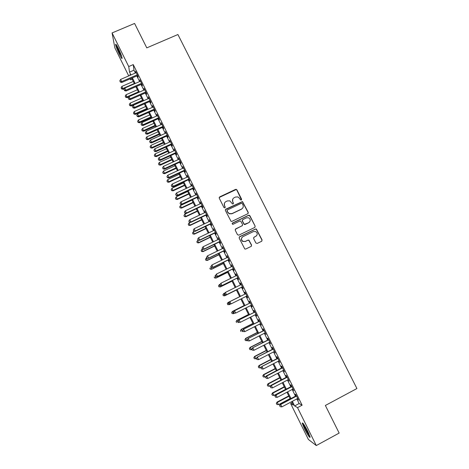 <?xml version="1.0" encoding="UTF-8"?>
<svg xmlns="http://www.w3.org/2000/svg" width="469" height="469" viewBox="0 0 469 469"><rect width="100%" height="100%" fill="white"/><g stroke="black" fill="none" stroke-linecap="round" stroke-linejoin="round"><path stroke-width="0.7" d="M241.277 200.046L241.582 199.137L236.909 189.834L235.59 189.376L219.709 196.88L219.258 198.176L223.93 207.533L224.856 207.855L225.167 206.946L224.563 205.733C223.883 203.939 224.358 202.555 225.988 201.57L227.318 200.937L229.792 200.838L232.536 203.962L233.081 203.945L233.392 203.036L232.788 201.822C232.102 200.04 232.577 198.657 234.201 197.678L235.52 197.05L237.894 196.916L239.747 198.516L240.351 199.724L241.277 200.046M241.512 199.864L236.81 190.039L236.2 189.529L219.187 197.496M225.132 207.62L224.563 205.733M233.339 203.734L232.788 201.822M304.586 429.029L302.229 423.167C302.599 422.223 304.451 424.937 307.775 431.31L310.138 437.19C309.728 438.081 307.881 435.355 304.586 429.029M119.378 54.398C117.285 50.019 116.025 46.771 115.609 44.655C115.603 43.547 116.511 44.778 118.323 48.342C120.433 52.757 121.694 56.01 122.104 58.097C122.092 59.188 121.184 57.957 119.378 54.398M255.875 242.977L257.205 243.44L261.655 241.265L262.089 239.946L256.35 229.013L255.505 229.019L239.595 236.722L239.155 238.047L244.8 248.992L245.738 249.033L251.15 246.395L251.589 245.07L248.904 240.128L248.007 240.11L245.328 241.412L242.878 241.342C241.031 239.718 241.054 238.158 242.948 236.652L253.418 231.575L255.705 231.569C257.692 233.146 257.727 234.729 255.798 236.317L254.057 237.167L253.623 238.487L255.875 242.977M128.735 75.919L114.858 47.838L112.079 32.936L134.58 23.45L146.779 47.873L177.915 34.524L356.921 388.537L325.369 405.468L339.157 433.08L316.294 445.55L308.379 439.447L290.645 403.569L293.348 405.163L291.63 401.693M112.079 32.936L128.723 66.557L129.538 72.109L130.945 74.958M296.848 398.92L299.134 403.539L302.112 405.181L133.249 64.605L128.723 66.557M302.112 405.181L297.522 407.631L316.294 445.55M247.825 213.735L248.265 212.434L242.485 201.559L225.841 209.162L225.396 210.47L231.065 221.362L231.926 221.362L247.825 213.735M249.924 215.74L255.159 226.158L254.726 227.471L238.821 235.168L237.49 234.705L235.25 230.215L235.69 228.901L242.156 225.782L242.596 224.475L240.626 221.04L239.788 221.046L233.058 224.282L232.448 224.276L232.436 223.039L248.599 215.277L249.402 215.259L255.159 226.158M137.405 75.702L138.144 77.192L138.038 76.295L135.5 71.171L135.957 72.783M141.626 84.221L142.365 85.716L142.277 84.848L139.733 79.712L140.196 81.33M145.865 92.768L146.604 94.263L146.527 93.425L143.977 88.272L144.44 89.896M150.109 101.333L150.854 102.834L150.795 102.025L148.233 96.86L148.696 98.49M154.365 109.928L155.116 111.434L155.069 110.655L152.501 105.472L152.97 107.108M158.639 118.546L159.384 120.052L159.354 119.302L156.781 114.108L157.25 115.749M162.919 127.187L163.669 128.699L163.658 127.978L161.078 122.772L161.547 124.414M167.216 135.852L167.966 137.37L167.966 136.678L165.381 131.455L165.856 133.102M171.519 144.54L172.275 146.064L172.293 145.402L169.696 140.167L170.171 141.82M175.84 153.252L176.596 154.782L176.631 154.149L174.028 148.896L174.503 150.555M180.172 161.993L180.928 163.523L180.975 162.925L178.367 157.654L178.847 159.319M184.516 170.757L185.273 172.293L185.337 171.724L182.722 166.442L183.203 168.107M188.872 179.545L189.634 181.087L189.711 180.547L187.084 175.248L187.571 176.924M193.24 188.356L194.002 189.904L194.096 189.394L191.463 184.083L191.95 185.765M197.619 197.197L198.387 198.745L198.498 198.27L195.854 192.941L196.347 194.629M202.01 206.061L202.778 207.615L202.907 207.169L200.257 201.828L200.75 203.517M206.419 214.949L207.187 216.508L207.333 216.092L204.677 210.733L205.17 212.434M210.833 223.865L211.607 225.425L211.765 225.044L209.104 219.668L209.596 221.374M215.265 232.806L216.039 234.371L216.215 234.019L213.547 228.632L214.04 230.338M219.709 241.769L220.489 243.341L220.676 243.024L218.003 237.619L218.501 239.331M224.164 250.763L224.944 252.334L225.155 252.052L222.47 246.63L222.968 248.347M228.632 259.779L229.417 261.356L229.64 261.104L226.949 255.669L227.447 257.393M233.116 268.819L233.902 270.402L234.142 270.185L231.44 264.733L231.944 266.462M237.607 277.888L238.399 279.477L238.657 279.29L235.948 273.826L235.696 274.031L236.452 275.555M242.115 286.981L242.907 288.576L243.182 288.423L240.462 282.942L240.198 283.118L240.972 284.677M246.641 296.121L247.427 297.704L247.72 297.581L244.994 292.081L244.712 292.222L245.504 293.823M251.196 305.301L251.964 306.855L252.275 306.767L249.543 301.25L249.244 301.362L250.036 302.962M255.757 314.511L256.514 316.036L256.842 315.983L254.098 310.449L253.782 310.525L254.579 312.131M260.336 323.745L261.421 325.222L258.671 319.67L258.337 319.711L259.134 321.324M264.926 333.008L266.011 334.485L263.256 328.921L262.904 328.927L263.707 330.545M269.528 342.294L270.619 343.777L267.852 338.202L267.488 338.172L268.291 339.791M274.148 351.615L275.239 353.098L272.466 347.506L272.079 347.441L272.888 349.071M278.779 360.954L279.876 362.449L277.091 356.833L276.687 356.739L277.496 358.369M283.423 370.328L284.519 371.823L281.728 366.195L281.306 366.066L282.121 367.696M288.077 379.726L289.18 381.227L286.383 375.581L285.943 375.417L286.752 377.053M292.75 389.153L293.852 390.654L291.05 384.996L290.592 384.791L291.407 386.438M133.249 64.605L133.97 70.192L135.377 73.035M136.819 75.955L139.61 81.583M141.046 84.479L143.86 90.154M145.279 93.02L148.116 98.748M149.523 101.591L152.384 107.366M153.785 110.186L156.669 116.007M158.053 118.804L160.961 124.678M162.338 127.445L165.27 133.366M166.63 136.116L169.59 142.084M170.939 144.804L173.917 150.825M175.254 153.521L178.261 159.589M179.586 162.262L182.617 168.377M183.93 171.027L186.984 177.194M188.286 179.815L191.364 186.035M192.653 188.632L195.761 194.899M197.033 197.472L200.163 203.792M201.424 206.337L204.584 212.709M205.832 215.23L209.01 221.649M210.247 224.141L213.454 230.619M214.679 233.087L217.909 239.612M219.123 242.051L222.382 248.629M223.578 251.044L226.861 257.674M228.045 260.066L231.358 266.75M232.524 269.106L235.866 275.848M237.021 278.181L240.386 284.97M241.529 287.274L244.918 294.116M246.055 296.414L249.449 303.255M250.604 305.595L253.993 312.43M255.171 314.805L258.548 321.623M259.744 324.044L263.115 330.844M264.334 333.307L267.699 340.095M268.942 342.599L272.296 349.37M273.556 351.92L276.903 358.674M278.187 361.265L281.529 368.007M282.83 370.639L286.166 377.363M287.491 380.037L290.815 386.749M292.164 389.463L295.482 396.164M297.44 398.609L298.542 400.116L295.728 394.435L295.253 394.2L296.068 395.848M292.158 402.765L290.645 403.569M132.17 79.197L130.675 79.847L130.177 78.839M130.224 75.269L129.907 74.624L130.013 75.362M130.505 78.698L130.675 79.847M290.264 398.931L286.946 392.219M285.598 389.499L282.274 382.774M280.954 380.101L277.619 373.359M276.317 370.727L272.976 363.973M271.698 361.376L268.35 354.611M267.09 352.061L263.73 345.278M262.493 342.769L259.128 335.968M257.909 333.5L254.544 326.688M253.342 324.267L249.965 317.437M248.787 315.051L245.404 308.209M244.249 305.87L240.855 299.011M239.718 296.707L236.329 289.86M235.192 287.55L231.827 280.743M230.672 278.41L227.336 271.662M226.164 269.294L222.851 262.599M221.673 260.207L218.39 253.565M217.194 251.15L213.934 244.56M212.727 242.115L209.491 235.579M208.271 233.105L205.064 226.621M203.827 224.123L200.65 217.692M199.401 215.165L196.247 208.787L184.809 214.192L185.876 216.367L197.314 210.95M194.987 206.237L191.856 199.905M190.578 197.332L187.477 191.053M186.187 188.45L183.109 182.224M181.814 179.598L178.753 173.419M177.446 170.763L174.415 164.637M173.09 161.963L170.089 155.884M168.752 153.181L165.768 147.155M164.42 144.429L161.465 138.449M160.105 135.693L157.174 129.766M155.802 126.993L152.894 121.113M151.51 118.311L148.626 112.478M147.225 109.652L144.37 103.872M142.957 101.023L140.125 95.289M138.701 92.411L135.893 86.724M134.456 83.828L131.672 78.188M292.357 401.306L294.643 405.931L297.522 407.631M132.393 77.877L135.178 83.517M136.608 86.413L139.422 92.1M140.847 94.973L143.678 100.706M145.091 103.555L147.946 109.336M149.347 112.155L152.226 117.989M153.615 120.791L156.523 126.665M157.895 129.444L160.826 135.371M162.186 138.121L165.141 144.1M166.489 146.826L169.473 152.853M170.81 155.556L173.811 161.629M175.136 164.308L178.167 170.435M179.48 173.084L182.535 179.258M183.83 181.884L186.914 188.116M188.198 190.713L191.305 196.992M192.577 199.565L195.708 205.897M196.968 208.441L200.122 214.825M201.371 217.346L204.554 223.777M205.785 226.275L208.992 232.759M210.218 235.227L213.448 241.764M214.655 244.208L217.915 250.798M219.111 253.213L222.394 259.855M223.578 262.247L226.89 268.942M228.057 271.305L231.393 278.053M232.554 280.386L235.913 287.186M237.056 289.496L240.445 296.349M241.582 298.647L244.976 305.501M246.131 307.846L249.514 314.687M250.692 317.067L254.069 323.897M255.271 326.318L258.636 333.131M259.855 335.599L263.22 342.393M264.457 344.903L267.817 351.686M269.077 354.236L272.425 361.001M273.703 363.592L277.044 370.346M278.346 372.978L281.681 379.72M283.006 382.393L286.33 389.118M287.673 391.838L290.991 398.544M133.97 70.192L129.538 72.109M299.134 403.539L294.643 405.931M232.724 199.178L232.694 202.01M224.458 203.188L224.481 205.914M248.136 213.495L248.148 212.604L242.373 201.746L225.343 209.707M242.303 203.61L241.383 203.288L227.43 209.936L227.119 210.845L227.758 212.129L229.335 213.63L232.003 213.6L241.541 209.045C243.165 208.054 243.634 206.671 242.942 204.883L242.303 203.61M227.078 210.335L227.119 210.845M242.778 207.966L241.435 209.221L231.909 213.77L229.247 213.8L227.67 212.299L227.031 211.021M254.972 227.295L255.036 226.31M242.467 225.548L235.262 229.312M249.807 215.904L248.482 215.447L232.108 223.385M248.84 222.564C250.798 220.922 250.733 219.334 248.646 217.786L246.471 217.833L242.79 219.603L242.35 220.911L244.314 224.34L248.722 222.722L249.719 221.872M242.356 220.02L242.35 220.911M248.722 222.722L245.047 224.493L244.202 224.499L242.239 221.075M256.49 235.831L253.711 237.455M241.992 237.437C240.99 239.002 241.248 240.345 242.766 241.471L245.328 241.412M251.349 246.26L251.466 245.193L248.787 240.263L247.89 240.245L245.211 241.547M261.825 241.16L261.954 240.081L256.221 229.159L255.376 229.165L239.196 237.079M133.278 81.442L121.905 86.39L123.083 89.309L124.437 88.723M121.53 88.6L121.119 87.762L121.594 88.934L121.53 88.6L122.931 88.477L134.304 83.517M121.119 87.762L121.905 86.39M123.083 89.309L121.594 88.934M137.3 74.8L121.659 81.583L120.603 79.443L136.239 72.666M137.687 75.579L121.823 82.468L121.659 81.583L120.222 81.717L119.8 80.861L120.222 81.717M120.287 82.069L121.823 82.468M120.603 79.443L119.8 80.861M121.829 56.896L120.005 53.7L116.781 45.493M118.036 47.762L120.996 54.463M116.429 44.942C117.051 47.287 118.264 50.33 120.076 54.076M303.085 423.378C303.748 426.057 308.156 434.476 310.003 436.58M309.792 435.918C308.262 434.429 303.848 425.993 303.507 423.917M304.797 425.875L308.907 433.714M137.394 89.767L126.014 94.744L127.187 97.646L128.934 96.884M125.639 96.954L125.229 96.116L125.698 97.276L125.639 96.954L127.046 96.837L138.425 91.854M125.229 96.116L126.014 94.744M127.187 97.646L125.698 97.276M141.521 98.115L130.142 103.127L131.302 106.006L142.898 100.894M129.761 105.332L129.35 104.493L129.813 105.642L129.761 105.332L131.173 105.226L142.558 100.208M129.35 104.493L130.142 103.127M131.302 106.006L129.813 105.642M145.666 106.492L134.275 111.528L135.424 114.383L147.026 109.242M133.894 113.733L133.483 112.894L133.941 114.037L133.894 113.733L135.312 113.633L146.703 108.585M133.483 112.894L134.275 111.528M135.424 114.383L133.941 114.037M149.816 114.887L138.425 119.953L139.563 122.79L151.165 117.613M138.038 122.157L137.628 121.313L138.079 122.45L138.038 122.157L139.463 122.063L150.854 116.992M137.628 121.313L138.425 119.953M139.563 122.79L138.079 122.45M141.532 83.347L125.891 90.177L124.836 88.025L140.477 81.207M141.908 84.098L126.038 91.027L125.891 90.177L124.449 90.3L124.027 89.438L124.449 90.3M124.508 90.64L126.038 91.027M124.836 88.025L124.027 89.438M145.783 91.918L130.136 98.789L129.075 96.637L144.722 89.772M146.14 92.645L130.271 99.616L130.136 98.789L128.688 98.906L128.26 98.044L128.688 98.906M128.74 99.235L130.271 99.616M129.075 96.637L128.26 98.044M150.045 100.518L134.392 107.43L133.325 105.267L148.978 98.367M150.391 101.21L134.509 108.228L134.392 107.43L132.932 107.542L132.51 106.674L132.932 107.542M132.985 107.858L134.509 108.228M133.325 105.267L132.51 106.674M154.319 109.142L138.66 116.095L137.593 113.926L153.252 106.985M154.647 109.805L138.76 116.857L138.66 116.095L137.194 116.195L136.772 115.327L137.194 116.195M137.241 116.5L138.76 116.857M137.593 113.926L136.772 115.327M153.979 123.306L142.582 128.406L143.707 131.214L155.315 126.014M142.195 130.605L141.779 129.761L142.23 130.886L143.625 130.523L155.022 125.416M141.779 129.761L142.582 128.406M143.707 131.214L142.23 130.886M158.604 117.789L142.939 124.783L141.867 122.608L157.531 115.62M158.921 118.417L143.027 125.516L142.939 124.783L141.468 124.877L141.04 124.009L141.468 124.877M141.509 125.17L143.027 125.516M141.867 122.608L141.04 124.009M158.153 131.748L146.756 136.878L147.864 139.662L159.478 134.433M146.363 139.076L145.947 138.226L146.392 139.346L147.799 139L159.196 133.864M145.947 138.226L146.756 136.878M147.864 139.662L146.392 139.346M162.901 126.46L147.231 133.495L146.158 131.314L161.828 124.285M163.2 127.058L147.301 134.198L147.231 133.495L145.753 133.583L145.326 132.709L145.753 133.583M145.789 133.864L147.301 134.198M146.158 131.314L145.326 132.709M162.338 140.213L150.936 145.372L152.038 148.14L163.652 142.875M150.543 147.571L150.127 146.721L150.567 147.829L151.979 147.501L163.388 142.336M150.127 146.721L150.936 145.372M152.038 148.14L150.567 147.829M167.21 135.154L151.534 142.236L150.455 140.049L166.137 132.979M167.497 135.723L151.593 142.91L151.534 142.236L150.051 142.312L149.623 141.439L150.051 142.312M150.08 142.582L151.593 142.91M150.455 140.049L149.623 141.439M166.536 148.702L155.128 153.891L156.218 156.634L167.838 151.34M154.735 156.089L154.313 155.233L154.752 156.335L156.177 156.025L167.585 150.83M154.313 155.233L155.128 153.891M156.218 156.634L154.752 156.335M171.537 143.872L155.849 150.995L154.77 148.802L170.452 141.691M171.801 144.411L155.89 151.639L155.849 150.995L154.365 151.065L153.932 150.191L154.365 151.065M154.383 151.323L155.89 151.639M154.77 148.802L153.932 150.191M170.745 157.215L159.331 162.432L160.41 165.152L172.035 159.829M158.932 164.631L158.516 163.775L158.944 164.859L160.386 164.572L171.801 159.349M158.516 163.775L159.331 162.432M160.41 165.152L158.944 164.859M175.869 152.618L160.175 159.782L159.097 157.584L174.785 150.426M176.121 153.123L160.205 160.398L160.175 159.782L158.686 159.847L158.252 158.968L158.686 159.847M158.698 160.093L160.205 160.398M159.097 157.584L158.252 158.968M174.966 165.75L163.552 171.003L164.613 173.694L176.244 168.342M163.148 173.196L162.725 172.34L163.153 173.413L164.607 173.143L176.022 167.89M162.725 172.34L163.552 171.003M164.613 173.694L163.153 173.413M180.213 161.389L164.519 168.6L163.435 166.389L179.129 159.19M180.454 161.864L164.531 169.18L164.519 168.6L163.019 168.652L162.585 167.767L163.019 168.652M163.024 168.887L164.531 169.18M163.435 166.389L162.585 167.767M179.199 174.31L167.779 179.592L168.834 182.265L180.465 176.877M167.374 181.784L166.952 180.923L167.374 181.99L168.834 181.743L180.26 176.455M166.952 180.923L167.779 179.592M168.834 182.265L167.374 181.99M184.575 170.183L168.869 177.434L167.785 175.224L183.485 167.978M184.798 170.628L168.869 177.986L168.869 177.434L167.369 177.481L166.929 176.596L167.369 177.481M167.369 177.704L168.869 177.986M167.785 175.224L166.929 176.596M183.443 182.892L172.017 188.204L173.061 190.854L184.698 185.437M171.613 190.396L171.185 189.535L171.607 190.59L173.079 190.361L184.505 185.044M171.185 189.535L172.017 188.204M173.061 190.854L171.607 190.59M188.948 179L173.237 186.299L172.146 184.083L187.852 176.795M189.154 179.416L173.219 186.82L173.237 186.299L171.724 186.334L171.291 185.448L171.724 186.334M171.718 186.545L173.219 186.82M172.146 184.083L171.291 185.448M193.328 187.846L177.616 195.186L176.52 192.964L192.231 185.63M193.521 188.227L177.581 195.679L177.616 195.186L176.098 195.215L175.658 194.33L176.098 195.215M176.086 195.415L177.581 195.679M176.52 192.964L175.658 194.33M197.725 196.716L182.007 204.097L180.905 201.869L196.628 194.494M197.9 197.062L181.954 204.56L182.007 204.097L180.483 204.121L180.043 203.229L180.483 204.121M180.465 204.308L181.954 204.56M180.905 201.869L180.043 203.229M187.7 191.499L176.268 196.845L177.3 199.466L188.943 194.019M175.857 199.032L175.435 198.17L175.846 199.219L177.335 199.008L188.761 193.656M175.435 198.17L176.268 196.845M177.3 199.466L175.846 199.219M191.968 200.128L180.53 205.504L181.55 208.107L193.199 202.626M180.119 207.691L179.691 206.823L180.102 207.867L181.597 207.673L193.035 202.291M179.691 206.823L180.53 205.504M181.55 208.107L180.102 207.867M184.393 216.379L183.965 215.506L184.37 216.537L185.876 216.367L185.812 216.766L197.467 211.255M236.364 189.347L236.013 189.494M183.965 215.506L184.809 214.192M185.812 216.766L184.37 216.537M202.133 205.61L186.41 213.037L185.308 210.804L201.031 203.382M202.291 205.926L186.34 213.465L186.41 213.037L184.88 213.055L184.44 212.158L184.88 213.055M184.856 213.225L186.34 213.465M185.308 210.804L184.44 212.158M190.297 222.329L189.095 222.898L190.086 225.454L201.746 219.908M188.679 225.085L188.245 224.211L188.649 225.237L190.168 225.085L201.611 219.639M188.245 224.211L189.095 222.898M190.086 225.454L188.649 225.237M206.559 214.532L190.824 222.007L189.716 219.762L205.451 212.299M206.7 214.814L190.742 222.4L190.824 222.007L189.288 222.013L188.849 221.116L189.288 222.013M189.259 222.171L190.742 222.4M189.716 219.762L188.849 221.116M194.254 231.223L193.392 231.633L194.377 234.166L206.038 228.585M192.97 233.82L192.542 232.946L192.935 233.955L194.471 233.826L205.914 228.344M192.542 232.946L193.392 231.633M194.377 234.166L192.935 233.955M210.991 223.473L195.251 230.994L194.143 228.743L209.883 221.239M211.114 223.731L195.151 231.358L195.251 230.994L193.709 230.994L193.269 230.091L193.709 230.994M193.674 231.141L195.151 231.358M194.143 228.743L193.269 230.091M198.217 240.151L197.707 240.392L198.674 242.901L210.341 237.291M197.279 242.579L196.851 241.699L197.238 242.702L198.786 242.59L210.235 237.079M196.851 241.699L197.707 240.392M198.674 242.901L197.238 242.702M215.435 232.448L199.694 240.011L198.58 237.754L214.327 230.203M215.547 232.665L199.577 240.345L199.694 240.011L198.147 239.999L197.701 239.102L198.147 239.999M198.1 240.134L199.577 240.345M198.58 237.754L197.701 239.102M202.45 248.975L202.028 249.18L202.983 251.66L214.655 246.014M201.6 251.355L201.166 250.481L201.553 251.472L203.112 251.378L214.568 245.838M201.166 250.481L202.028 249.18M202.983 251.66L201.553 251.472M219.897 241.447L204.15 249.057L203.03 246.794L218.783 239.19M219.99 241.635L204.015 249.35L204.15 249.057L202.596 249.033L202.151 248.13L202.596 249.033M202.544 249.156L204.015 249.35M203.03 246.794L202.151 248.13M206.788 257.78L206.366 257.985L207.31 260.442L218.982 254.767M205.932 260.166L205.498 259.281L205.879 260.266L207.45 260.189L218.906 254.62M205.498 259.281L206.366 257.985M207.31 260.442L205.879 260.266M224.37 250.469L208.617 258.126L207.497 255.851L223.25 248.212M224.446 250.622L208.465 258.39L207.052 258.097L206.606 257.188L207.052 258.097M206.999 258.202L208.465 258.39M207.497 255.851L206.606 257.188M211.138 266.615L210.71 266.82L211.642 269.253L223.32 263.543M210.276 268.995L209.842 268.11L210.218 269.083L211.8 269.03L223.262 263.426M211.642 269.253L210.218 269.083M211.015 266.369L211.46 267.277L211.015 266.369L211.97 264.944L227.735 257.252M211.079 266.275L211.97 264.944L212.926 267.453L228.913 259.638M228.854 259.515L213.096 267.219L211.525 267.183M211.46 267.277L212.926 267.453M232.225 266.322L216.461 274.06L215.494 275.467L215.945 276.376L215.564 275.385L215.072 275.678L215.992 278.082L227.67 272.342M214.638 277.853L214.198 276.962L214.568 277.929L216.162 277.894L227.629 272.26M215.992 278.082L214.568 277.929M215.564 275.385L216.461 274.06L217.405 276.54L233.398 268.678M233.351 268.59L217.587 276.341L216.016 276.294M215.945 276.376L217.405 276.54M220.266 284.155L219.445 284.56L220.348 286.94L232.032 281.166M219.005 286.735L218.566 285.844L218.929 286.793L220.536 286.782L232.008 281.113M218.495 285.908L219.258 284.724L218.566 285.844M220.348 286.94L218.929 286.793M225.044 292.867L223.824 293.471L224.721 295.822L236.411 290.018M223.385 295.64L222.945 294.749L223.308 295.687L224.927 295.699L236.399 289.994M222.869 294.796L223.824 293.471L222.945 294.749M224.721 295.822L223.308 295.687M227.342 303.678L227.782 304.569L227.342 303.678L228.221 302.399L239.7 296.672L228.01 302.505L229.323 304.639L230.713 303.947M227.782 304.569L229.323 304.639L227.694 304.61M227.254 303.713L228.01 302.505M219.984 284.589L220.436 285.504L219.984 284.589L220.963 283.2L236.734 275.414M220.061 284.519L220.963 283.2L221.896 285.656L237.894 277.748M237.865 277.695L222.095 285.486L220.512 285.433M220.436 285.504L221.896 285.656M224.493 293.741L224.938 294.655L224.493 293.741L225.483 292.369L241.259 284.536M224.575 293.682L225.483 292.369L226.398 294.796L242.397 286.84M242.391 286.823L226.609 294.661L225.026 294.602M224.938 294.655L226.398 294.796M229.095 302.874L230.009 301.561L245.791 293.688L229.781 301.667L231.141 303.865L229.458 303.836L229.095 302.874L229.458 303.836M246.929 295.98L231.141 303.865L229.552 303.795M229.781 301.667L229.007 302.915M244.097 305.559L232.401 311.428L233.738 313.603L234.74 313.099M244.115 305.6L232.636 311.357L231.651 312.653L232.184 313.526L231.745 312.63M232.184 313.526L233.503 313.667L232.096 313.55M231.651 312.653L232.401 311.428M250.317 302.822L234.307 310.859L250.34 302.863M233.632 312.09L234.553 310.783L235.69 313.093L233.99 313.04L233.632 312.09L233.99 313.04M251.478 305.161L235.69 313.093L234.09 313.016M234.307 310.859L233.539 312.12M248.506 314.482L236.81 320.38L238.164 322.596L238.762 322.291M248.541 314.552L237.056 320.345L236.065 321.623L236.605 322.508L236.165 321.611M236.065 321.623L236.81 320.38M254.86 311.991L238.844 320.069L254.902 312.061M238.188 321.335L239.108 320.028L240.245 322.35L238.539 322.273L238.188 321.335L238.539 322.273M256.039 314.365L240.245 322.35L238.639 322.262M238.844 320.069L238.082 321.347M252.926 323.422L241.224 329.355L242.602 331.606L243.024 331.39M252.979 323.528L241.488 329.355L240.486 330.616L241.037 331.519L240.591 330.616M240.486 330.616L241.224 329.355M259.421 321.183L243.393 329.314L259.474 321.288M242.749 330.604L243.675 329.308L244.818 331.63L243.094 331.53L242.749 330.604L243.094 331.53M260.617 323.598L244.818 331.63L243.206 331.536M243.393 329.314L242.637 330.604M257.364 332.392L245.656 338.36L247.052 340.652L247.474 340.43M257.428 332.527L245.938 338.389L244.924 339.632L245.48 340.547L245.035 339.644M247.052 340.652L245.48 340.547M244.924 339.632L245.656 338.36M263.988 330.399L247.96 338.583L264.059 330.545M247.327 339.902L247.784 340.834L247.327 339.902L248.259 338.606L249.402 340.94L265.208 332.861M247.96 338.583L247.21 339.89M247.784 340.834L249.402 340.94M261.808 341.385L250.1 347.388L251.513 349.716L251.941 349.499M261.89 341.555L250.393 347.447L249.373 348.672L249.936 349.61L249.49 348.702M251.513 349.716L249.936 349.61M249.373 348.672L250.1 347.388M266.269 350.402L254.556 356.44L255.986 358.808L256.414 358.592M266.369 350.607L254.866 356.534L253.835 357.741L254.403 358.691L253.958 357.783M255.986 358.808L254.403 358.691M253.835 357.741L254.556 356.44M270.742 359.447L259.023 365.521L260.477 367.931L261.186 367.561M270.859 359.682L259.351 365.644L258.308 366.84L258.888 367.802L258.437 366.893M260.477 367.931L258.888 367.802M258.308 366.84L259.023 365.521M268.573 339.65L252.539 347.875L268.661 339.826M251.917 349.229L252.375 350.161L251.917 349.229L252.85 347.939L254.005 350.273L269.81 342.153M252.539 347.875L251.794 349.2M252.375 350.161L254.005 350.273M273.169 348.924L257.129 357.196L273.275 349.135M256.52 358.58L256.983 359.518L256.52 358.58L257.463 357.296L258.612 359.641L274.429 351.469M257.129 357.196L256.391 358.539M256.983 359.518L258.612 359.641M277.777 358.222L261.731 366.547L277.9 358.468M261.139 367.96L261.602 368.898L261.139 367.96L262.083 366.682L263.244 369.033L279.061 360.808M261.731 366.547L260.999 367.907M261.602 368.898L263.244 369.033M275.227 368.517L263.502 374.625L264.979 377.076L266.034 376.519M275.362 368.786L263.854 374.784L262.792 375.956L263.385 376.941L262.933 376.027M264.979 377.076L263.385 376.941M262.792 375.956L263.502 374.625M282.402 367.549L266.351 375.927L266.72 376.091L282.543 367.837M265.771 377.369L266.234 378.307L265.771 377.369L266.72 376.091L267.881 378.448L283.704 370.182M266.351 375.927L265.624 377.299M266.234 378.307L267.881 378.448M279.723 377.615L267.998 383.759L269.493 386.245L270.889 385.512M279.876 377.92L268.362 383.947L267.295 385.108L267.887 386.098L267.436 385.184M269.493 386.245L267.887 386.098M267.295 385.108L267.998 383.759M287.04 376.906L270.982 385.33L271.369 385.53L287.198 377.228M270.414 386.802L270.883 387.746L270.414 386.802L271.369 385.53L272.536 387.898L288.365 379.579M270.982 385.33L270.261 386.72M270.883 387.746L272.536 387.898M284.232 386.737L272.507 392.916L274.019 395.443L285.533 389.37M284.402 387.072L272.888 393.139L271.809 394.277L272.413 395.291L271.956 394.37M274.019 395.443L272.413 395.291M271.809 394.277L272.507 392.916M291.689 386.286L275.631 394.763L276.03 394.998L291.865 386.644M275.074 396.264L275.543 397.214L275.074 396.264L276.03 394.998L277.202 397.372L293.037 389.006M275.631 394.763L274.916 396.164M275.543 397.214L277.202 397.372M288.757 395.889L277.027 402.097L278.557 404.665L290.077 398.556M288.939 396.258L277.425 402.355L276.329 403.475L276.945 404.507L276.487 403.58M278.557 404.665L276.945 404.507M276.329 403.475L277.027 402.097M296.355 395.701L280.286 404.219L280.708 404.495L296.549 396.094M279.747 405.755L280.216 406.705L279.747 405.755L280.708 404.495L281.881 406.875L297.721 398.457M280.286 404.219L279.577 405.644M280.216 406.705L281.881 406.875"/></g></svg>
